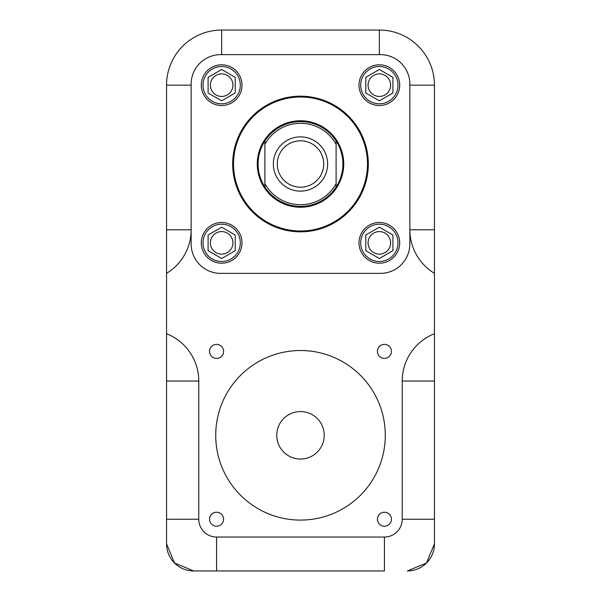 <?xml version="1.0" encoding="UTF-8"?>
<svg xmlns="http://www.w3.org/2000/svg" width="601" height="601" viewBox="0 0 601 601"><rect width="100%" height="100%" fill="white"/><g stroke="black" fill="none" stroke-linecap="round" stroke-linejoin="round"><path stroke-width="0.9" d="M379.344 73.885A11.269 11.269 0 0 0 369.585 90.796A11.269 11.269 0 0 0 389.11 90.796A11.269 11.269 0 0 0 379.344 73.885M379.344 231.58A11.269 11.269 0 0 0 369.585 248.483A11.269 11.269 0 0 0 389.11 248.483A11.269 11.269 0 0 0 379.344 231.58M191.133 243.863A29.502 29.502 0 0 0 220.635 273.372L380.365 273.372A29.502 29.502 0 0 0 409.867 243.863L409.867 84.14A29.502 29.502 0 0 0 380.365 54.638L220.635 54.638A29.502 29.502 0 0 0 191.133 84.14L191.133 243.863L191.133 84.14M300.5 120.763A43.234 43.234 0 0 0 263.058 185.619A43.234 43.234 0 0 0 337.942 185.619A43.234 43.234 0 0 0 300.5 120.763M300.5 97.024A66.974 66.974 0 0 0 242.496 197.489A66.974 66.974 0 0 0 358.504 197.489A66.974 66.974 0 0 0 300.5 97.024M300.5 96.183A67.823 67.823 0 0 0 241.76 197.917A67.823 67.823 0 0 0 359.24 197.917A67.823 67.823 0 0 0 300.5 96.183M221.656 222.505A20.344 20.344 0 0 0 204.032 253.021A20.344 20.344 0 0 0 239.273 253.021A20.344 20.344 0 0 0 221.656 222.505M379.344 64.81A20.344 20.344 0 0 0 361.727 95.334A20.344 20.344 0 0 0 396.968 95.334A20.344 20.344 0 0 0 379.344 64.81M379.344 222.505A20.344 20.344 0 0 0 361.727 253.021A20.344 20.344 0 0 0 396.968 253.021A20.344 20.344 0 0 0 379.344 222.505M221.656 64.81A20.344 20.344 0 0 0 204.032 95.334A20.344 20.344 0 0 0 239.273 95.334A20.344 20.344 0 0 0 221.656 64.81M208.089 250.685L221.656 258.513L235.216 250.685L235.216 235.021L221.656 227.186L208.089 235.021L208.089 250.685M221.656 224.196A18.654 18.654 0 0 0 205.504 252.172A18.654 18.654 0 0 0 237.808 252.172A18.654 18.654 0 0 0 221.656 224.196M208.089 92.99L221.656 100.818L235.216 92.99L235.216 77.326L221.656 69.491L208.089 77.326L208.089 92.99M221.656 66.508A18.654 18.654 0 0 0 205.504 94.485A18.654 18.654 0 0 0 237.808 94.485A18.654 18.654 0 0 0 221.656 66.508M379.344 224.196A18.654 18.654 0 0 0 363.192 252.172A18.654 18.654 0 0 0 395.496 252.172A18.654 18.654 0 0 0 379.344 224.196M365.784 250.685L379.344 258.513L392.911 250.685L392.911 235.021L379.344 227.186L365.784 235.021L365.784 250.685M379.344 66.508A18.654 18.654 0 0 0 363.192 94.485A18.654 18.654 0 0 0 395.496 94.485A18.654 18.654 0 0 0 379.344 66.508M365.784 92.99L379.344 100.818L392.911 92.99L392.911 77.326L379.344 69.491L365.784 77.326L365.784 92.99M221.656 231.58A11.269 11.269 0 0 0 211.89 248.483A11.269 11.269 0 0 0 231.415 248.483A11.269 11.269 0 0 0 221.656 231.58M221.656 73.885A11.269 11.269 0 0 0 211.89 90.796A11.269 11.269 0 0 0 231.415 90.796A11.269 11.269 0 0 0 221.656 73.885M220.635 54.638L380.365 54.638M380.365 273.372L220.635 273.372M409.867 84.14L409.867 243.863M216.57 358.384A7.009 7.009 0 0 1 210.5 347.866A7.009 7.009 0 0 1 222.64 347.866A7.009 7.009 0 0 1 216.57 358.384M216.57 526.236A7.009 7.009 0 0 1 210.5 515.726A7.009 7.009 0 0 1 222.64 515.726A7.009 7.009 0 0 1 216.57 526.236M384.43 358.384A7.009 7.009 0 0 1 378.36 347.866A7.009 7.009 0 0 1 390.5 347.866A7.009 7.009 0 0 1 384.43 358.384M384.43 526.236A7.009 7.009 0 0 1 378.36 515.726A7.009 7.009 0 0 1 390.5 515.726A7.009 7.009 0 0 1 384.43 526.236M324.24 435.304A23.739 23.739 0 0 1 300.5 459.036A23.739 23.739 0 0 1 276.76 435.304A23.739 23.739 0 0 1 300.5 411.565A23.739 23.739 0 0 1 324.24 435.304M215.721 435.304A84.779 84.779 0 0 1 342.893 361.877A84.779 84.779 0 0 1 342.893 508.724A84.779 84.779 0 0 1 215.721 435.304M166.545 333.713A50.867 50.867 0 0 1 198.766 381.042L166.545 381.042L166.545 85.154L191.133 85.154M402.234 519.234L402.234 381.042A50.867 50.867 0 0 1 434.455 333.713L434.455 543.822A27.128 27.128 0 0 1 407.32 570.95L426.492 563.017L434.455 543.822L434.455 519.234L402.234 519.234A17.805 17.805 0 0 1 384.43 537.039L216.57 537.039A17.805 17.805 0 0 1 198.766 519.234L198.766 381.042M434.455 273.342A50.867 50.867 0 0 1 409.867 229.792L434.455 229.792L434.455 333.713M166.545 229.792L191.133 229.792A50.867 50.867 0 0 1 166.545 273.342M166.545 85.154A55.104 55.104 0 0 1 221.656 30.05L379.344 30.05A55.104 55.104 0 0 1 434.455 85.154L434.455 229.792M193.68 570.95L216.57 570.95L193.68 570.95A27.128 27.128 0 0 1 166.545 543.822L174.508 563.017L193.68 570.95M384.43 537.039L384.43 570.95L216.57 570.95L216.57 537.039M198.766 519.234L166.545 519.234L166.545 543.822L166.545 381.042M336.109 141.002L336.109 187.001A42.393 42.393 0 0 1 258.107 164.005A42.393 42.393 0 0 1 336.109 141.002A42.393 42.393 0 0 1 336.109 187.001M277.286 164.005A23.214 23.214 0 0 0 300.5 187.219A23.214 23.214 0 0 0 323.714 164.005A23.214 23.214 0 0 0 300.5 140.792A23.214 23.214 0 0 0 277.286 164.005M273.372 164.005A27.128 27.128 0 0 1 300.5 136.87A27.128 27.128 0 0 1 327.628 164.005A27.128 27.128 0 0 1 300.5 191.133A27.128 27.128 0 0 1 273.372 164.005M336.109 144.3A40.695 40.695 0 0 0 264.891 144.3L264.891 183.703A40.695 40.695 0 0 0 336.109 183.703M264.891 183.703L264.891 187.001M264.891 141.002L264.891 144.3M402.234 381.042L434.455 381.042M434.455 85.154L409.867 85.154M379.344 30.05L379.344 54.638M221.656 30.05L221.656 54.638"/></g></svg>
